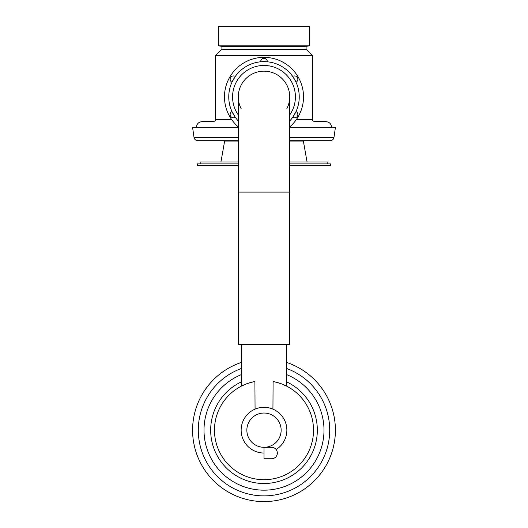 <?xml version="1.0" encoding="UTF-8"?>
<svg xmlns="http://www.w3.org/2000/svg" width="528" height="528" viewBox="0 0 528 528"><rect width="100%" height="100%" fill="white"/><g stroke="black" fill="none" stroke-linecap="round" stroke-linejoin="round"><path stroke-width="0.79" d="M264 447.322A17.14 17.14 0 0 0 278.843 421.608A17.14 17.14 0 0 0 249.157 421.608A17.14 17.14 0 0 0 264 447.322L271.616 447.322A5.716 5.716 0 0 1 277.332 453.031A5.716 5.716 0 0 1 271.616 458.746L264 458.746L264 447.322M276.144 449.539A22.856 22.856 0 0 0 264 407.319A22.856 22.856 0 0 0 241.144 430.175A22.856 22.856 0 0 0 264 453.031M255.064 409.141L254.905 381.5A49.52 49.52 0 0 0 222.717 457.532A49.52 49.52 0 0 0 305.283 457.532A49.52 49.52 0 0 0 273.095 381.5L272.936 409.141M254.905 381.5C242.002 384.516 236.966 388.588 245.791 384.127A49.52 49.52 0 0 0 224.552 460.112A49.52 49.52 0 0 0 303.448 460.112A49.52 49.52 0 0 0 282.209 384.127C291.034 388.588 285.998 384.516 273.095 381.5M241.322 344.474L241.322 386.153L243.078 385.295M284.922 385.295L286.678 386.153L286.678 344.474M241.322 362.452A71.425 71.425 0 0 0 264 501.6A71.425 71.425 0 0 0 286.678 362.452M241.322 368.504A65.71 65.71 0 0 0 264 495.884A65.71 65.71 0 0 0 286.678 368.504M306.095 49.256L221.905 49.256L221.905 46.398L306.095 46.398L306.095 49.256L312.569 55.73L215.431 55.73L215.431 119.724C215.919 120.193 215.279 120.826 213.53 121.631L202.099 121.631C198.627 121.968 196.726 123.875 196.39 127.347M306.095 46.398L309.236 45.844L218.764 45.844L221.905 46.398M309.236 45.844L309.236 26.4L218.764 26.4L218.764 45.844M289.714 163.911L330.66 163.911L330.66 165.436L289.714 165.436M238.286 165.436L197.34 165.436L197.34 163.911L238.286 163.911M327.802 163.911L327.802 162.01L289.714 162.01M238.286 162.01L200.198 162.01L200.198 163.911M307.065 162.01L303.369 141.055L289.714 141.055M238.286 141.055L224.631 141.055L220.935 162.01M289.714 137.405L333.986 137.405L335.425 127.347L289.714 127.347M238.286 127.347L192.575 127.347L194.014 137.405C194.462 139.432 195.716 140.521 197.782 140.679L238.286 140.679M312.569 55.73L312.569 119.724C312.081 120.193 312.721 120.826 314.47 121.631L325.901 121.631C329.373 121.968 331.274 123.875 331.61 127.347M289.714 140.679L330.218 140.679C332.284 140.521 333.538 139.432 333.986 137.405M289.714 114.939A31.429 31.429 0 0 0 243.098 73.405A31.429 31.429 0 0 0 238.286 114.939M293.146 76.217A3.333 3.333 0 0 1 297.429 80.87A3.333 3.333 0 0 0 292.717 76.448A3.333 3.333 0 0 1 293.146 76.217A3.333 3.333 0 0 0 292.717 76.448L296.043 82.216A3.333 3.333 0 0 0 297.165 81.279A3.333 3.333 0 0 1 296.043 82.216A35.237 35.237 0 0 1 296.043 111.527A3.333 3.333 0 0 1 297.495 115.982A3.333 3.333 0 0 0 296.043 111.527L292.717 117.295A3.333 3.333 0 0 0 294.017 117.784A3.333 3.333 0 0 1 292.717 117.295A35.237 35.237 0 0 1 289.714 120.965A35.237 35.237 0 0 0 288.644 71.689A35.237 35.237 0 0 0 239.356 71.689A35.237 35.237 0 0 0 238.286 120.965M289.714 126.885A39.521 39.521 0 0 0 292.651 69.65A39.521 39.521 0 0 0 235.349 69.65A39.521 39.521 0 0 0 238.286 126.885M231.165 112.094A3.333 3.333 0 0 0 235.283 117.295A3.333 3.333 0 0 1 231.165 112.094A3.333 3.333 0 0 1 231.957 111.527A3.333 3.333 0 0 0 230.875 116.563A3.333 3.333 0 0 0 235.283 117.295L231.957 111.527A3.333 3.333 0 0 0 231.541 111.784M264.865 61.644L267.326 61.796A3.333 3.333 0 0 0 263.756 58.311A3.333 3.333 0 0 0 260.674 61.796A35.237 35.237 0 0 0 235.283 76.448L231.957 82.216A3.333 3.333 0 0 1 232.01 76.263A3.333 3.333 0 0 0 231.957 82.216A35.237 35.237 0 0 0 231.957 111.527M267.326 61.796A3.333 3.333 0 0 0 263.756 58.311A3.333 3.333 0 0 0 260.674 61.796L264 61.637M294.017 117.784A3.333 3.333 0 0 0 297.495 115.982A3.333 3.333 0 0 1 294.017 117.784M297.165 81.279A3.333 3.333 0 0 0 297.429 80.87A3.333 3.333 0 0 1 297.165 81.279M235.283 76.448A3.333 3.333 0 0 0 232.01 76.263A3.333 3.333 0 0 1 235.283 76.448M241.144 108.656A25.714 25.714 0 0 1 264 71.161A25.714 25.714 0 0 1 286.856 108.656M289.714 192.106L289.714 344.474L238.286 344.474L238.286 96.875A25.714 25.714 0 0 1 264 71.161A25.714 25.714 0 0 1 289.714 96.875L289.714 192.106L238.286 192.106M245.791 384.127A49.52 49.52 0 0 0 224.552 460.112A49.52 49.52 0 0 0 303.448 460.112A49.52 49.52 0 0 0 282.209 384.127M241.322 381.909A53.328 53.328 0 0 0 222.202 463.294A53.328 53.328 0 0 0 305.798 463.294A53.328 53.328 0 0 0 286.678 381.909M241.322 374.629A59.994 59.994 0 0 0 216.341 466.62A59.994 59.994 0 0 0 311.659 466.62A59.994 59.994 0 0 0 286.678 374.629M312.569 119.724L296.241 119.724M231.759 119.724L215.431 119.724M238.286 137.405L194.014 137.405M221.905 49.256L215.431 55.73M230.855 77.2A3.333 3.333 0 0 0 230.234 79.972"/></g></svg>
